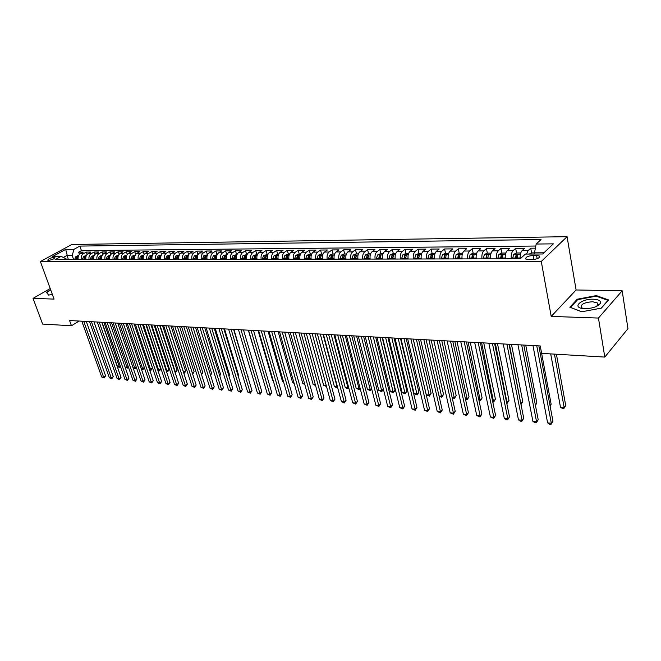 <?xml version="1.0" encoding="UTF-8"?>
<svg xmlns="http://www.w3.org/2000/svg" width="661" height="661" viewBox="0 0 661 661"><rect width="100%" height="100%" fill="white"/><g stroke="black" fill="none" stroke-linecap="round" stroke-linejoin="round"><path stroke-width="0.99" d="M48.567 260.351C52.351 259.748 54.466 258.798 54.904 257.501L54.095 257.336C50.319 257.939 48.212 258.889 47.766 260.186L48.567 260.351M598.486 304.688L599.147 304.82M567.064 236.679L71.76 244.504L40.387 261.541L541.276 261.459L567.064 236.679L576.103 289.981L551.2 316.412L598.445 318.057L622.175 290.799L576.103 289.981M622.175 290.799L627.95 328.666L604.798 357.08L598.445 318.057M535.385 248.172L530.717 248.214L531.593 252.981M520.306 258.757C519.951 255.096 520.546 252.386 522.091 250.618L524.66 248.263L515.663 248.346L516.555 253.039M517.199 256.451L517.282 256.906M505.335 258.823C504.963 255.187 505.558 252.485 507.127 250.726L509.73 248.396L500.906 248.47L501.806 253.097M490.644 258.856C490.264 255.245 490.867 252.576 492.453 250.833L495.081 248.519L486.43 248.602L487.339 253.155L484.439 254.427L483.158 258.864M476.234 258.881C475.846 255.311 476.449 252.667 478.06 250.94L480.712 248.652L472.227 248.726L473.152 253.229M462.097 258.905C461.7 255.369 462.312 252.75 463.931 251.04L466.616 248.767L458.288 248.842L459.221 253.312M448.232 258.93C447.819 255.427 448.439 252.833 450.075 251.139L452.785 248.891L444.605 248.966L445.555 253.386M434.616 258.955C434.203 255.493 434.822 252.915 436.467 251.238L439.201 249.007L431.179 249.081L432.137 253.469M421.247 258.988C420.826 255.551 421.454 252.998 423.114 251.337L425.874 249.123L417.992 249.197L418.967 253.543M408.126 259.013C407.705 255.6 408.324 253.072 410.002 251.428L412.786 249.238L405.044 249.304L406.028 253.617M405.515 259.013L406.35 255.014L404.763 255.435L403.962 259.021M395.245 259.038C394.815 255.658 395.443 253.155 397.129 251.519L399.93 249.354L392.328 249.42L393.328 253.684M382.595 259.054C382.157 255.716 382.785 253.229 384.487 251.61L387.305 249.461L379.835 249.528L380.843 253.758M370.16 259.079C369.722 255.766 370.35 253.303 372.06 251.701L374.903 249.569L367.566 249.635L368.582 253.824M357.956 259.104C357.502 255.815 358.138 253.378 359.857 251.791L362.715 249.676L355.502 249.742L356.535 253.898M345.959 259.129C345.505 255.873 346.141 253.452 347.868 251.874L350.743 249.784L343.654 249.841L344.687 253.964M334.169 259.153C333.706 255.923 334.342 253.527 336.085 251.957L338.969 249.883L332.004 249.941L333.053 254.031M322.576 259.17C322.114 255.972 322.758 253.593 324.501 252.048L327.402 249.982L320.552 250.048L321.61 254.097M311.182 259.195C310.72 256.022 311.356 253.667 313.116 252.13L316.024 250.081L309.298 250.139L310.356 254.155M299.962 259.079L299.954 259.211C299.516 256.071 300.16 253.733 301.92 252.205L304.845 250.18L298.227 250.238L299.293 254.221M288.973 259.236C288.493 256.113 289.138 253.799 290.906 252.287L293.848 250.279L287.337 250.337L288.411 254.287M278.141 259.252C277.661 256.162 278.306 253.865 280.082 252.362L283.032 250.37L276.629 250.428L277.711 254.345M267.49 259.277C267.003 256.204 267.655 253.931 269.432 252.444L272.39 250.461L266.094 250.519L267.176 254.402M257.005 259.294C256.526 256.253 257.17 253.989 258.955 252.519L261.921 250.552L255.724 250.61L256.823 254.46M246.702 259.319C246.206 256.294 246.859 254.055 248.652 252.593L251.626 250.643L245.528 250.701L246.627 254.518M236.555 259.335C236.06 256.336 236.712 254.113 238.505 252.667L241.496 250.734L235.49 250.783L236.597 254.576M226.574 259.352C226.079 256.385 226.731 254.179 228.524 252.733L231.515 250.816L225.608 250.874L226.723 254.634M216.742 259.376C216.246 256.427 216.899 254.237 218.7 252.808L221.699 250.907L215.883 250.957L216.998 254.692M207.075 259.393C206.571 256.468 207.224 254.295 209.033 252.874L212.041 250.99L206.306 251.04L207.43 254.741M197.548 259.409C197.044 256.509 197.705 254.353 199.515 252.948L202.522 251.073L196.879 251.122L197.986 254.741M188.178 259.426C187.674 256.551 188.327 254.411 190.137 253.014L193.152 251.155L187.6 251.205L188.674 254.675M178.941 259.442C178.437 256.584 179.09 254.468 180.907 253.08L183.923 251.238L178.453 251.279L179.495 254.617M169.852 259.459C169.34 256.625 169.993 254.518 171.81 253.146L174.834 251.312L169.456 251.362L170.464 254.568M160.896 259.476C160.383 256.666 161.036 254.576 162.862 253.204L165.886 251.395L160.582 251.436L161.565 254.526M152.08 259.492C151.567 256.699 152.22 254.625 154.038 253.27L157.07 251.469L151.84 251.519L152.798 254.493M143.387 259.509C142.875 256.741 143.528 254.683 145.346 253.337L148.386 251.544L143.23 251.593L144.164 254.468M134.827 259.525C134.307 256.774 134.96 254.733 136.786 253.394L139.826 251.618L134.745 251.667L135.654 254.444M126.391 259.542C125.871 256.815 126.524 254.782 128.35 253.46L131.39 251.692L126.383 251.734L127.276 254.419M118.071 259.558C117.551 256.848 118.203 254.832 120.029 253.518L123.07 251.767L118.145 251.808L119.013 254.411M109.883 259.575C109.354 256.881 110.007 254.882 111.841 253.576L114.882 251.841L110.015 251.882L110.866 254.394M101.802 259.591C101.282 256.914 101.934 254.931 103.76 253.634L106.801 251.907L102.009 251.948L102.843 254.394M93.837 259.608C93.317 256.955 93.969 254.981 95.795 253.692L98.836 251.973L94.11 252.015L94.928 254.386M85.988 259.624C85.467 256.989 86.12 255.03 87.946 253.75L90.987 252.048L86.327 252.089L87.12 254.386M550.026 405.581L551.142 404.243L540.244 345.951L69.57 320.527L71.462 325.766L79.13 321.039M536.583 255.427L533.097 255.443C527.627 256.03 525.214 257.253 525.867 259.104L532.097 259.666C537.608 259.079 540.029 257.856 539.368 255.997L536.583 255.427L537.178 258.724M66.373 259.657L66.092 258.848L61.126 256.369L55.086 259.682L520.257 258.798L525.363 254.064L542.689 253.981L553.348 243.851L536.178 244.041L541.045 239.538L79.857 246.09L74.015 249.296L72.181 255.477L66.868 255.51L63.316 257.46M61.126 256.369L52.806 256.41L65.695 249.387L74.015 249.296M526.528 254.064L528.156 250.577L530.717 248.214M535.798 246.032L81.427 250.618L78.651 252.155L79.427 254.386M78.246 259.633C77.725 257.022 78.378 255.072 80.204 253.807L83.245 252.114L78.651 252.155M81.336 259.633C80.807 257.005 81.46 255.055 83.286 253.783L86.327 252.089M89.119 259.616C88.591 256.972 89.243 255.006 91.069 253.725L94.11 252.015M97.01 259.599C96.489 256.939 97.142 254.964 98.968 253.667L102.009 251.948M105.016 259.583C104.496 256.906 105.149 254.915 106.975 253.609L110.015 251.882M113.147 259.566C112.626 256.873 113.279 254.865 115.105 253.551L118.145 251.808M121.384 259.558C120.864 256.832 121.517 254.815 123.343 253.494L126.383 251.734M129.746 259.542C129.234 256.799 129.886 254.766 131.704 253.436L134.745 251.667M138.232 259.525C137.719 256.765 138.372 254.708 140.198 253.37L143.23 251.593M146.849 259.509C146.329 256.724 146.99 254.659 148.808 253.312L151.84 251.519M155.591 259.492C155.079 256.683 155.732 254.609 157.549 253.246L160.582 251.436M164.465 259.476C163.953 256.65 164.606 254.551 166.423 253.18L169.456 251.362M173.471 259.459C172.967 256.608 173.62 254.502 175.438 253.122L178.453 251.279M182.618 259.434C182.114 256.567 182.767 254.444 184.584 253.056L187.6 251.205M191.905 259.418C191.401 256.534 192.054 254.386 193.871 252.981L196.879 251.122M201.341 259.401C200.837 256.493 201.489 254.328 203.299 252.915L206.306 251.04M210.925 259.385C210.421 256.451 211.074 254.27 212.883 252.849L215.883 250.957M220.658 259.368C220.163 256.41 220.815 254.212 222.617 252.775L225.608 250.874M230.549 259.343C230.053 256.369 230.706 254.155 232.498 252.709L235.49 250.783M240.596 259.327C240.1 256.319 240.753 254.088 242.546 252.634L245.528 250.701M250.8 259.31C250.312 256.278 250.965 254.031 252.75 252.56L255.724 250.61M261.178 259.286C260.698 256.237 261.343 253.964 263.128 252.485L266.094 250.519M271.729 259.269C271.25 256.187 271.894 253.898 273.671 252.411L276.629 250.428M282.454 259.252C281.974 256.146 282.619 253.841 284.395 252.337L287.337 250.337M293.352 259.228C292.881 256.096 293.525 253.774 295.293 252.254L298.227 250.238M304.44 259.203C303.969 256.047 304.614 253.708 306.374 252.172L309.298 250.139M315.718 259.186C315.256 255.997 315.892 253.634 317.644 252.097L320.552 250.048M327.187 259.162C326.724 255.947 327.369 253.568 329.112 252.015L332.004 249.941M338.853 259.145C338.399 255.898 339.035 253.494 340.77 251.924L343.654 249.841M350.727 259.12C350.28 255.848 350.917 253.427 352.635 251.841L355.502 249.742M362.815 259.095C362.36 255.799 362.996 253.353 364.715 251.758L367.566 249.635M375.109 259.071C374.663 255.741 375.299 253.279 377.001 251.667L379.835 249.528M387.627 259.046C387.189 255.691 387.817 253.204 389.511 251.577L392.328 249.42M400.368 259.021C399.938 255.633 400.566 253.122 402.252 251.486L405.044 249.304M413.348 258.996C412.927 255.584 413.546 253.047 415.215 251.395L417.992 249.197M426.568 258.972C426.147 255.526 426.766 252.965 428.427 251.296L431.179 249.081M440.028 258.947C439.615 255.468 440.234 252.882 441.878 251.197L444.605 248.966M453.743 258.922C453.339 255.41 453.958 252.799 455.586 251.097L458.288 248.842M467.724 258.897C467.327 255.344 467.938 252.717 469.55 250.998L472.227 248.726M481.968 258.872C481.58 255.286 482.183 252.626 483.786 250.899L486.43 248.602M496.485 258.839C496.105 255.22 496.708 252.543 498.287 250.792L500.906 248.47M511.292 258.815C510.92 255.163 511.515 252.452 513.076 250.684L515.663 248.346M543.962 252.775L534.493 252.833L536.178 244.041M534.708 254.022L534.493 252.833M50.219 288.56L33.05 298.367L42.601 324.072L71.462 325.766M33.05 298.367L54.053 299.103L40.387 261.541M541.632 353.371L604.798 357.08M551.2 316.412L541.276 261.459M68.331 259.657L65.695 249.387M73.644 259.649L72.181 255.477M81.427 250.618L79.857 246.09M596.338 295.599L577.26 299.21L569.832 307.216L581.721 311.785L601.353 308.117L608.541 299.945L596.338 295.599L596.445 296.252M50.649 289.749L46.32 292.228L48.658 295.112L52.318 294.343M577.384 299.954L577.26 299.21M536.757 345.761L551.324 423.238L547.605 422.858L532.964 345.554M538.847 345.868L552.951 421.239L551.034 424.321L549.547 424.164L547.605 422.858M552.951 421.239L551.034 424.321M534.501 252.882L531.774 252.899L529.221 254.047M550.712 353.899L560.47 407.151L564.147 407.49L565.717 405.565L556.413 354.238M565.717 405.565L563.833 408.581L564.147 407.49L554.439 354.122M563.833 408.581L562.371 408.44L560.47 407.151M584.878 308.654C592.223 308.48 597.337 306.82 600.205 303.663C601.353 301.044 599.089 299.557 593.404 299.21C580.994 298.656 571.335 307.72 583.63 308.588L584.878 308.654M596.115 306.588L597.742 305.134L597.379 302.961L592.611 301.738C583.994 302.457 580.275 304.44 581.465 307.687L583.465 308.571M598.428 304.721L599.106 304.853M581.82 311.769L570.484 307.415L577.673 299.648L596.164 296.153L607.988 300.367L601.13 308.158M47.03 293.104L46.757 292.36L50.765 290.063M48.939 295.054L46.757 292.36M51.244 291.394L51.831 293.005M521.686 344.943L536.55 421.726L532.906 421.346L517.968 344.745M523.809 345.059L538.203 419.743L536.294 422.792L534.84 422.643L532.906 421.346M538.203 419.743L536.294 422.792M506.904 344.15L522.058 420.231L518.48 419.867L503.252 343.951M509.053 344.265L523.735 418.273L521.835 421.297L520.405 421.148L518.48 419.867M523.735 418.273L521.835 421.297M492.404 343.365L507.83 418.768L504.318 418.405L488.826 343.166M494.577 343.48L509.524 416.835L507.64 419.826L506.235 419.677L504.318 418.405M509.524 416.835L507.64 419.826M478.184 342.596L493.866 417.331L490.412 416.975L474.664 342.406M480.382 342.712L495.576 415.414L493.866 417.331L493.709 418.38L490.412 416.975M495.576 415.414L493.709 418.38M520.752 252.965L516.671 252.981L513.762 254.287L512.498 258.815M520.174 256.732L520.009 258.798M517.15 258.806L517.91 254.51L516.109 254.948L515.349 258.806M516.34 258.806L516.109 254.948M551.142 404.243L550.117 406.085M505.772 253.047L501.864 253.072L498.956 254.361L497.683 258.839M505.194 256.922L505.054 258.823M535.311 404.722L536.831 402.946L525.735 345.166M502.244 258.831L503.021 254.576L501.245 255.014L500.476 258.831M501.492 258.831L501.245 255.014M536.831 402.946L535.435 405.367M490.503 257.112L490.388 258.856M491.082 253.13L487.331 253.155M520.802 403.499L522.785 401.673L511.474 344.389M487.628 258.856L488.413 254.642L486.67 255.08L485.893 258.864M486.917 258.856L486.67 255.08M520.984 404.392L509.408 344.282M522.785 401.673L521.008 404.524M476.672 253.213L473.078 253.229L470.202 254.502L468.905 258.897M476.094 257.294L475.994 258.881M506.541 402.185L507.334 402.26L508.987 400.417L497.477 343.637M473.293 258.889L474.086 254.708L472.367 255.138L471.59 258.889M472.623 258.889L472.367 255.138M508.987 400.417L507.152 403.317L495.386 343.522M464.22 341.844L480.15 415.926L476.763 415.571L460.767 341.654M466.443 341.96L481.886 414.026L480.15 415.926L480.018 416.967L476.763 415.571M481.886 414.026L480.018 416.967M462.535 253.295L459.089 253.312L456.222 254.568L454.917 258.922M461.956 257.468L461.882 258.905M492.544 400.897L493.767 401.012L495.428 399.186L483.736 342.894M459.23 258.914L460.031 254.766L458.337 255.204L457.552 258.914M458.602 258.914L458.337 255.204M495.428 399.186L493.61 402.062L481.621 342.778M493.61 402.062L492.767 401.987M450.513 341.101L466.683 414.538L463.353 414.199L447.125 340.919M452.76 341.225L468.434 412.662L466.683 414.538L466.583 415.571L463.353 414.199M468.434 412.662L466.583 415.571M448.662 253.37L445.365 253.386L442.506 254.634L441.193 258.947M448.092 257.633L448.026 258.93M478.795 399.632L480.431 399.781L482.117 397.98L470.235 342.167M445.423 258.938L446.233 254.832L444.572 255.262L443.779 258.938M444.836 258.938L444.572 255.262M482.117 397.98L480.307 400.83L468.104 342.051M480.307 400.83L479.027 400.706M437.061 340.374L453.454 413.175L450.182 412.844L433.74 340.192M439.334 340.498L455.222 411.324L453.454 413.175L453.38 414.207L450.182 412.844M455.222 411.324L453.38 414.207M435.045 253.452L431.889 253.469L429.047 254.7L427.725 258.972M434.484 257.798L434.426 258.963M465.303 398.393L467.335 398.575L469.029 396.79L456.982 341.448M431.873 258.963L432.691 254.89L431.055 255.32L430.261 258.963M431.327 258.963L431.055 255.32M469.029 396.79L467.236 399.616L454.818 341.332M467.236 399.616L465.476 399.194M423.85 339.663L440.466 411.844L437.252 411.514L420.586 339.481M426.147 339.787L442.242 410.002L440.466 411.844L440.416 412.861L437.252 411.514M442.242 410.002L440.416 412.861M421.685 253.527L418.661 253.543L415.827 254.766L414.497 258.996M421.123 257.955L421.082 258.988M452.041 397.17L454.462 397.393L456.173 395.625L443.961 340.745M418.57 258.988L419.405 254.948L417.785 255.377L416.992 258.996M418.066 258.988L417.785 255.377M456.173 395.625L454.388 398.426L441.779 340.63M454.388 398.426L452.157 397.674M410.886 338.961L427.692 410.531L424.536 410.2L407.672 338.787M413.191 339.085L429.485 408.713L427.692 410.531L427.675 411.547L424.536 410.2M429.485 408.713L427.675 411.547M408.564 253.601L405.664 253.617L402.846 254.824L401.516 259.021M408.011 258.104L407.977 259.013M439.028 395.972L441.812 396.228L443.539 394.477L431.162 340.06M405.044 259.013L404.763 255.435M443.539 394.477L441.763 397.253L428.964 339.936M441.763 397.253L439.078 396.195M398.145 338.275L415.149 409.242L412.051 408.919L394.989 338.101M400.467 338.399L416.959 407.44L415.149 409.242L415.158 410.25L412.051 408.919M416.959 407.44L415.158 410.25M395.675 253.675L392.907 253.692L390.106 254.89L388.759 259.046M395.138 258.253L395.104 259.038M413.257 339.093L426.295 394.799L429.377 395.08L431.112 393.353L418.587 339.374M392.692 259.038L393.535 255.072L391.965 255.493L391.163 259.038M392.262 259.038L391.965 255.493M431.112 393.353L429.353 396.104L416.372 339.258M429.353 396.104L426.295 394.799M385.627 337.597L402.822 407.969L399.773 407.655L382.529 337.432M387.974 337.721L404.639 406.193L402.822 407.969L402.846 408.969L399.773 407.655M404.639 406.193L402.846 408.969M383.025 253.741L380.381 253.758L377.588 254.948L376.233 259.071M382.496 258.393L382.471 259.054M400.938 338.424L414.125 393.683L417.149 393.956L418.9 392.246L406.234 338.713M380.092 259.062L380.951 255.129L379.406 255.551L378.596 259.062M379.695 259.062L379.406 255.551M418.9 392.246L417.149 394.972L403.995 338.589M417.149 394.972L414.125 393.683M373.333 336.936L390.701 406.722L387.701 406.416L370.292 336.771M375.696 337.06L392.535 404.962L390.701 406.722L390.75 407.721L387.701 406.416M392.535 404.962L390.75 407.721M370.59 253.816L368.07 253.832L365.285 255.006L363.93 259.095M370.077 258.517L370.053 259.079M388.825 337.771L402.152 392.576L405.127 392.849L406.895 391.155L394.088 338.052M367.723 259.087L368.582 255.179L367.062 255.609L366.252 259.087M367.359 259.087L367.062 255.609M406.895 391.155L405.152 393.857L391.833 337.928M405.152 393.857L402.152 392.576M358.386 253.882L355.973 253.898L353.205 255.063L351.842 259.12M357.874 258.633L357.857 259.104M376.919 337.127L390.378 391.494L393.303 391.766L395.08 390.081L382.149 337.407M355.568 259.112L356.436 255.237L354.932 255.658L354.122 259.112M355.238 259.112L354.932 255.658M395.08 390.081L393.353 392.766L379.877 337.284M393.353 392.766L390.378 391.494M346.381 253.956L344.084 253.964L341.324 255.121L339.961 259.137M343.621 259.129L344.497 255.295L343.018 255.708L342.2 259.137M343.323 259.129L343.018 255.708M365.219 336.49L378.803 390.428L381.678 390.692L368.127 336.647M383.397 389.172L381.744 391.684L378.803 390.428M381.744 391.684L381.678 390.692L383.38 389.114M361.245 336.284L378.786 405.499L375.836 405.193L358.262 336.119M363.624 336.408L380.629 403.755L378.786 405.499L378.86 406.49L375.836 405.193M380.629 403.755L378.86 406.49M349.372 335.639L367.07 404.292L364.17 403.995L346.438 335.482M351.768 335.771L368.929 402.566L367.07 404.292L367.169 405.276L364.17 403.995M368.929 402.566L367.169 405.276M337.705 335.011L355.552 403.111L352.701 402.813L334.813 334.854M340.109 335.135L357.419 401.401L355.552 403.111L355.668 404.086L352.701 402.813M357.419 401.401L355.668 404.086M334.59 254.022L332.4 254.031L329.657 255.179L328.286 259.162M331.88 259.153L332.764 255.344L331.301 255.766L330.483 259.153M331.615 259.153L331.301 255.766M353.701 335.871L367.409 389.379L370.243 389.643L356.56 336.028M371.656 388.759L370.334 390.626L367.409 389.379M370.334 390.626L370.243 389.643L371.573 388.42M326.228 334.392L344.224 401.946L341.415 401.657L323.386 334.235M328.649 334.516L346.091 400.252L344.224 401.946L344.356 402.913L341.415 401.657M346.091 400.252L344.356 402.913M323.006 254.088L320.916 254.097L318.181 255.237L316.809 259.186M320.345 259.178L321.238 255.394L319.792 255.815L318.974 259.178M320.106 259.178L319.792 255.815M342.381 335.259L356.205 388.346L358.989 388.602L345.191 335.416M360.121 388.329L359.097 389.585L356.205 388.346M359.097 389.585L358.989 388.602L359.964 387.726M314.942 333.78L333.078 400.797L330.318 400.516L312.149 333.631M317.379 333.912L334.962 399.12L333.078 400.797L333.235 401.764L330.318 400.516M334.962 399.12L333.235 401.764M311.612 254.155L309.629 254.163L306.902 255.286L305.522 259.203M309.001 259.195L309.902 255.452L308.472 255.865L307.654 259.203M308.794 259.195L308.472 255.865M331.244 334.656L345.174 387.329L347.917 387.586L334.012 334.813M348.777 387.908L348.05 388.561L346.951 388.461L345.174 387.329M348.05 388.561L347.917 387.586L348.545 387.024M303.845 333.177L322.114 399.665L319.395 399.393L301.102 333.028M306.291 333.309L324.006 398.005L322.114 399.665L322.287 400.632L319.395 399.393M324.006 398.005L322.287 400.632M300.408 254.212L298.524 254.229L295.814 255.344L294.426 259.228M297.847 259.219L298.755 255.501L297.343 255.914L296.525 259.219M297.665 259.219L297.343 255.914M320.288 334.069L334.326 386.33L337.019 386.578L323.014 334.218M337.556 387.214L336.094 387.453L334.326 386.33M337.168 387.553L337.317 386.321M292.939 332.59L311.323 398.558L308.654 398.286L290.237 332.442M295.393 332.723L313.223 396.914L311.323 398.558L311.521 399.517L308.654 398.286M313.223 396.914L311.521 399.517M289.394 254.278L287.601 254.287L284.908 255.394L283.519 259.244M286.882 259.236L287.791 255.551L286.403 255.964L285.577 259.244M286.725 259.244L286.403 255.964M309.513 333.483L323.642 385.346L326.261 385.594M326.517 386.511L323.642 385.346M326.36 385.933L326.468 386.561M282.206 332.012L300.705 397.468L298.078 397.195L279.545 331.863M284.668 332.144L302.614 395.84L300.705 397.468L300.92 398.418L298.078 397.195M302.614 395.84L300.92 398.418M278.562 254.336L274.183 255.452L272.786 259.269M276.1 259.261L277.009 255.6L275.637 256.005L274.811 259.261M275.968 259.261L275.637 256.005M298.904 332.913L313.132 384.38L315.314 384.586M315.578 385.545L313.132 384.38M271.646 331.442L290.262 396.393L287.675 396.129L269.035 331.301M274.117 331.574L292.17 394.782L290.262 396.393L290.493 397.335L287.675 396.129M292.17 394.782L290.493 397.335M267.912 254.402L263.632 255.501L262.235 259.286M265.491 259.277L266.408 255.65L265.053 256.055L264.226 259.286M265.383 259.277L265.053 256.055M288.46 332.351L302.779 383.43L304.539 383.595M304.812 384.545L302.779 383.43M261.26 330.88L279.975 395.336L277.43 395.071L258.682 330.74M263.739 331.012L281.9 393.733L279.975 395.336L280.223 396.278L277.43 395.071M281.9 393.733L280.223 396.278M257.426 254.46L253.246 255.551L251.849 259.31M255.055 259.302L255.972 255.7L254.642 256.104L253.807 259.302M254.972 259.302L254.642 256.104M278.19 331.797L292.592 382.488L293.947 382.612M294.195 383.487L292.592 382.488M251.031 330.326L269.853 394.295L267.341 394.039L248.503 330.194M253.527 330.459L271.778 392.708L269.853 394.295L270.118 395.228L267.341 394.039M271.778 392.708L270.118 395.228M240.976 329.781L259.88 393.27L257.418 393.014L238.481 329.649M243.471 329.922L261.822 391.7L259.88 393.27L260.161 394.196L257.418 393.014M261.822 391.7L260.161 394.196M231.069 329.252L250.073 392.262L247.644 392.014L228.615 329.12M233.573 329.385L252.006 390.701L250.073 392.262L250.362 393.179L247.644 392.014M252.006 390.701L250.362 393.179M247.115 254.518L243.033 255.6L241.637 259.327M244.785 259.319L245.71 255.741L244.388 256.146L243.562 259.319M244.727 259.319L244.859 258.096M268.069 331.244L282.561 381.571L283.511 381.653M283.685 382.273L282.561 381.571M236.969 254.576L232.978 255.65L231.581 259.343M234.68 259.335L235.613 255.79L234.308 256.187L233.482 259.343M234.647 259.343L234.729 258.286M258.112 330.707L272.679 380.662L273.241 380.711M273.348 381.075L272.679 380.662M226.987 254.634L223.088 255.7L221.683 259.36M224.765 258.55L225.674 255.832L224.385 256.237L223.55 259.36M248.305 330.178L263.136 379.778M221.319 328.724L240.406 391.262L238.01 391.023L218.907 328.591M223.831 328.856L242.347 389.726L240.406 391.262L240.711 392.188L238.01 391.023M242.347 389.726L240.711 392.188M217.163 254.692L213.354 255.741L211.95 259.385M214.949 259.376L215.891 255.881L214.618 256.278L213.784 259.376M211.718 328.203L230.887 390.287L228.532 390.048L209.347 328.079M214.238 328.343L232.837 388.759L230.887 390.287L231.21 391.196L228.532 390.048M232.837 388.759L231.21 391.196M207.488 254.741L203.762 255.79L202.357 259.401M247.875 376.96L233.92 329.401M205.315 259.393L206.257 255.923L205.001 256.319L204.166 259.401M248.148 376.745L247.941 377.183M202.274 327.691L221.509 389.321L219.188 389.081L199.928 327.567M204.794 327.831L223.468 387.809L221.509 389.321L221.848 390.23L219.188 389.081M223.468 387.809L221.848 390.23M197.961 254.799L194.326 255.84L192.921 259.418M238.274 376.316L238.811 375.894L224.525 328.897M195.83 259.409L196.78 255.972L195.532 256.361L194.698 259.418M238.811 375.894L238.406 376.77M192.962 327.195L212.272 388.371L209.991 388.139L190.657 327.063M195.499 327.327L214.23 386.867L212.272 388.371L212.627 389.279L209.991 388.139M214.23 386.867L212.627 389.279M188.583 254.849L185.03 255.881L183.626 259.434M228.813 375.679L229.615 375.06L215.263 328.393M186.493 259.434L187.443 256.014L186.212 256.402L185.377 259.434M229.615 375.06L229.02 376.357M183.799 326.699L203.175 387.437L200.919 387.206L181.527 326.575M186.336 326.831L205.133 385.95L203.175 387.437L203.538 388.338L200.919 387.206M205.133 385.95L203.538 388.338M174.768 326.212L194.21 386.511L191.987 386.288L172.538 326.088M177.313 326.344L196.177 385.041L194.21 386.511L194.582 387.404L191.987 386.288M196.177 385.041L194.582 387.404M165.878 325.724L185.377 385.603L183.188 385.38L163.672 325.609M168.423 325.865L187.344 384.14L185.377 385.603L185.758 386.495L183.188 385.38M187.344 384.14L185.758 386.495M179.354 254.906L175.876 255.923L174.471 259.451M219.493 375.043L220.543 374.242L206.149 327.906M177.288 259.451L178.247 256.055L177.032 256.443L176.198 259.451M220.543 374.242L219.766 375.935M170.257 254.956L166.861 255.972L165.457 259.467M210.314 374.407L211.611 373.432L197.16 327.418M168.233 259.467L169.191 256.096L167.985 256.485L167.159 259.467M211.611 373.432L210.603 375.341M161.301 255.006L157.987 256.014L156.574 259.484M201.266 373.779L202.803 372.63L188.302 326.939M159.309 259.484L160.276 256.137L159.086 256.526L158.252 259.484M202.803 372.63L201.564 374.713M157.111 325.253L176.669 384.71L174.512 384.487L154.947 325.138M159.665 325.394L178.635 383.256L176.669 384.71L177.065 385.594L174.512 384.487M178.635 383.256L177.065 385.594M152.484 255.055L149.237 256.055L147.824 259.5M192.351 373.143L194.119 371.846L179.577 326.468M150.526 259.5L151.493 256.179L150.311 256.559L149.477 259.5M194.119 371.846L192.657 374.085M148.485 324.791L168.084 383.826L165.961 383.611L146.345 324.675M151.03 324.923L170.059 382.389L168.084 383.826L168.497 384.702L165.961 383.611M170.059 382.389L168.497 384.702M143.792 255.105L140.619 256.096L139.207 259.517M183.543 372.449L185.559 371.069L170.976 326.005M141.867 259.517L142.834 256.22L141.669 256.6L140.834 259.517M185.559 371.069L184.791 372.787L184.031 373.341L183.651 372.465L168.522 325.873M139.975 324.328L159.623 382.959L157.525 382.744L137.868 324.212M142.528 324.468L161.598 381.529L159.623 382.959L160.045 383.834L157.525 382.744M161.598 381.529L160.045 383.834M135.224 255.154L132.126 256.137L130.713 259.533M174.826 371.647L177.123 370.3L162.499 325.543M133.332 259.533L134.307 256.253L133.15 256.633L132.316 259.533M177.123 370.3L175.595 372.564L175.206 371.68L160.045 325.41M175.595 372.564L175.115 372.515M131.589 323.873L151.278 382.099L149.212 381.884L129.515 323.766M134.142 324.014L153.261 380.686L151.278 382.099L151.716 382.967L149.212 381.884M153.261 380.686L151.716 382.967M126.788 255.204L123.756 256.179L122.343 259.55M166.242 370.862L168.803 369.54L154.137 325.096M124.929 259.55L125.904 256.294L124.755 256.675L123.929 259.55M168.803 369.54L168.051 371.242L167.283 371.788L166.886 370.92L151.683 324.964M167.283 371.788L166.522 371.722M123.326 323.427L143.057 381.257L141.024 381.042L121.277 323.32M125.879 323.568L145.04 379.852L143.057 381.257L143.503 382.116L141.024 381.042M145.04 379.852L143.503 382.116M118.476 255.253L115.51 256.22L114.097 259.566M157.772 370.077L158.673 370.16L160.59 368.797L145.891 324.65M116.642 259.566L117.617 256.336L116.485 256.708L115.658 259.566M160.59 368.797L159.855 370.482L159.086 371.028L158.673 370.16L143.437 324.518M159.086 371.028L158.012 370.796M115.179 322.989L134.951 380.422L132.944 380.215L113.163 322.882M117.741 323.13L136.926 379.026L134.951 380.422L135.398 381.281L132.944 380.215M136.926 379.026L135.398 381.281M110.28 255.295L107.379 256.261L105.967 259.583M149.419 369.309L150.576 369.416L152.501 368.061L137.769 324.212M108.478 259.583L109.453 256.369L108.338 256.749L107.503 259.583M152.501 368.061L150.997 370.284L150.576 369.416L135.307 324.08M150.997 370.284L149.601 369.854M107.148 322.56L126.953 379.596L124.97 379.397L105.157 322.452M109.709 322.692L128.936 378.216L126.953 379.596L127.416 380.455L124.97 379.397M128.936 378.216L127.416 380.455M102.199 255.344L99.365 256.294L97.952 259.599M100.431 259.591L101.406 256.41L100.298 256.782L99.472 259.599M141.19 368.549L142.594 368.681L127.292 323.642M144.387 367.64L143.024 369.54L141.314 368.921M143.024 369.54L142.594 368.681L144.329 367.466M99.233 322.13L119.063 378.786L117.113 378.588L97.266 322.023M101.794 322.271L121.046 377.414L119.063 378.786L119.534 379.637L117.113 378.588M121.046 377.414L119.534 379.637M94.234 255.386L91.466 256.336L90.053 259.616M92.49 259.608L93.474 256.443L92.375 256.815L91.549 259.608M133.076 367.805L134.712 367.954L119.385 323.221M136.331 367.334L135.158 368.813L133.142 368.003M135.158 368.813L134.712 367.954L136.191 366.929M91.425 321.709L111.288 377.985L109.362 377.786L89.491 321.601M93.986 321.849L113.271 376.63L111.288 377.985L111.767 378.836L109.362 377.786M113.271 376.63L111.767 378.836M86.384 255.435L83.674 256.377L82.27 259.633M84.666 259.624L85.657 256.485L84.567 256.848L83.74 259.624M125.078 367.07L126.945 367.243L111.585 322.799M128.391 367.029L127.391 368.086L125.086 367.103M127.391 368.086L126.945 367.243L128.176 366.401M83.724 321.287L103.612 377.2L101.711 377.001L81.815 321.188M86.285 321.428L105.595 375.845L103.612 377.2L104.099 378.042L101.711 377.001M105.595 375.845L104.099 378.042M78.642 255.477L75.99 256.41L74.586 259.641M76.957 259.641L77.94 256.518L76.866 256.889L76.04 259.641M101.984 322.279L117.377 366.359L119.277 366.533L103.893 322.378M120.558 366.715L118.972 367.309L117.377 366.359M119.732 367.376L119.277 366.533L120.261 365.864M522.091 250.618L528.156 250.577M80.204 253.807L83.286 253.783M87.946 253.75L91.069 253.725M95.795 253.692L98.968 253.667M103.76 253.634L106.975 253.609M111.841 253.576L115.105 253.551M120.029 253.518L123.343 253.494M128.35 253.46L131.704 253.436M136.786 253.394L140.198 253.37M145.346 253.337L148.808 253.312M154.038 253.27L157.549 253.246M162.862 253.204L166.423 253.18M171.81 253.146L175.438 253.122M180.907 253.08L184.584 253.056M190.137 253.014L193.871 252.981M199.515 252.948L203.299 252.915M209.033 252.874L212.883 252.849M218.7 252.808L222.617 252.775M228.524 252.733L232.498 252.709M238.505 252.667L242.546 252.634M248.652 252.593L252.75 252.56M258.955 252.519L263.128 252.485M269.432 252.444L273.671 252.411M280.082 252.362L284.395 252.337M290.906 252.287L295.293 252.254M301.92 252.205L306.374 252.172M313.116 252.13L317.644 252.097M324.501 252.048L329.112 252.015M336.085 251.957L340.77 251.924M347.868 251.874L352.635 251.841M359.857 251.791L364.715 251.758M372.06 251.701L377.001 251.667M384.487 251.61L389.511 251.577M397.129 251.519L402.252 251.486M410.002 251.428L415.215 251.395M423.114 251.337L428.427 251.296M436.467 251.238L441.878 251.197M450.075 251.139L455.586 251.097M463.931 251.04L469.55 250.998M478.06 250.94L483.786 250.899M492.453 250.833L498.287 250.792M507.127 250.726L513.076 250.684M533.848 259.542L533.097 255.443M520.43 254.221L513.837 254.254M515.373 257.997L512.531 257.997M520.042 257.98L517.183 257.988M505.442 254.295L499.03 254.328M500.509 258.03L497.716 258.038M505.087 258.021L502.277 258.021M490.751 254.369L484.513 254.394M485.926 258.063L483.183 258.071M490.412 258.054L487.661 258.063M476.341 254.435L470.268 254.468M471.623 258.096L468.93 258.104M476.027 258.087L473.326 258.096M462.204 254.502L456.297 254.535M457.586 258.137L454.95 258.137M461.907 258.12L459.255 258.129M448.323 254.576L442.581 254.601M443.812 258.17L441.226 258.17M448.051 258.154L445.448 258.162M434.707 254.642L429.113 254.667M430.294 258.203L427.75 258.203M434.459 258.187L431.897 258.195M421.338 254.708L415.901 254.733M417.017 258.236L414.53 258.236M421.107 258.22L418.603 258.228M408.217 254.766L402.921 254.791M403.987 258.261L401.541 258.269M408.002 258.253L405.54 258.261M395.328 254.832L390.172 254.857M391.196 258.294L388.784 258.302M395.138 258.286L392.717 258.294M382.678 254.89L377.654 254.915M378.621 258.327L376.258 258.335M382.488 258.319L380.116 258.319M370.243 254.956L365.359 254.981M366.277 258.352L363.955 258.36M370.053 258.344L367.747 258.352M358.031 255.014L353.271 255.039M354.147 258.385L351.867 258.393M357.841 258.377L355.593 258.385M346.034 255.072L341.398 255.096M342.224 258.418L339.985 258.418M345.843 258.401L343.646 258.41M334.235 255.129L329.723 255.154M330.517 258.443L328.31 258.451M334.053 258.434L331.905 258.443M322.651 255.187L318.255 255.204M318.999 258.468L316.834 258.476M322.461 258.459L320.37 258.468M311.257 255.237L306.977 255.262M307.679 258.501L305.547 258.501M311.067 258.492L309.026 258.492M300.053 255.295L295.88 255.32M296.549 258.525L294.451 258.534M299.871 258.517L297.871 258.525M289.039 255.353L284.974 255.369M285.602 258.55L283.544 258.558M288.857 258.542L286.907 258.55M278.207 255.402L274.249 255.419M274.836 258.575L272.811 258.583M278.025 258.567L276.124 258.575M267.548 255.452L263.698 255.468M264.251 258.6L262.26 258.608M267.366 258.6L265.515 258.6M257.071 255.501L253.312 255.526M253.832 258.633L251.874 258.633M256.889 258.625L255.072 258.625M246.76 255.551L243.099 255.576M243.587 258.658L241.653 258.658M246.578 258.649L244.81 258.649M244.892 257.873L244.388 256.146M236.613 255.6L233.044 255.625M233.498 258.674L231.606 258.682M236.431 258.674L234.705 258.674M234.795 257.856L234.308 256.187M226.624 255.65L223.154 255.667M223.575 258.699L221.708 258.707M226.45 258.699L224.757 258.699M224.856 257.848L224.385 256.237M216.8 255.7L213.412 255.716M213.809 258.724L211.966 258.732M216.626 258.715L214.974 258.724M215.081 257.831L214.618 256.278M207.124 255.749L203.828 255.766M204.191 258.748L202.382 258.757M206.951 258.74L205.34 258.748M205.455 257.823L205.001 256.319M197.598 255.79L194.392 255.807M194.722 258.773L192.938 258.773M197.424 258.765L195.854 258.773M195.978 257.815L195.532 256.361M188.228 255.84L185.097 255.857M185.402 258.798L183.642 258.798M188.054 258.79L186.509 258.79M186.65 257.815L186.212 256.402M178.991 255.881L175.942 255.898M176.223 258.815L174.487 258.823M178.817 258.815L177.313 258.815M177.454 257.807L177.032 256.443M169.894 255.931L166.927 255.947M167.175 258.839L165.473 258.848M169.728 258.831L168.258 258.839M168.406 257.807L167.985 256.485M160.945 255.972L158.045 255.989M158.268 258.864L156.599 258.864M160.772 258.856L159.334 258.856M159.491 257.807L159.086 256.526M152.121 256.014L149.303 256.03M149.502 258.881L147.849 258.889M151.956 258.872L150.543 258.881M150.716 257.807L150.311 256.559M143.429 256.055L140.686 256.071M140.859 258.905L139.231 258.905M143.263 258.897L141.884 258.897M142.065 257.815L141.669 256.6M134.861 256.096L132.192 256.113M132.34 258.922L130.738 258.93M134.695 258.922L133.357 258.922M133.539 257.815L133.15 256.633M126.425 256.137L123.822 256.154M123.946 258.947L122.368 258.947M126.259 258.938L124.946 258.938M125.136 257.815L124.755 256.675M118.112 256.179L115.568 256.195M115.675 258.963L114.122 258.972M117.947 258.955L116.666 258.963M116.857 257.823L116.485 256.708M109.916 256.22L107.437 256.237M107.528 258.988L105.991 258.988M109.751 258.98L108.495 258.98M108.701 257.831L108.338 256.749M101.835 256.261L99.423 256.27M99.489 259.005L97.977 259.005M101.678 258.996L100.447 259.005M100.662 257.84L100.298 256.782M93.87 256.303L91.524 256.311M91.565 259.021L90.078 259.029M93.713 259.021L92.515 259.021M92.73 257.848L92.375 256.815M86.021 256.336L83.732 256.352M83.757 259.046L82.286 259.046M85.864 259.038L84.691 259.038M84.914 257.856L84.567 256.848M78.279 256.377L76.056 256.385M76.056 259.062L74.602 259.062M78.122 259.054L76.973 259.062M77.205 257.864L76.866 256.889M539.583 257.187L539.368 255.997M597.742 305.134L600.205 303.663M597.833 305.729L597.379 302.961"/></g></svg>
